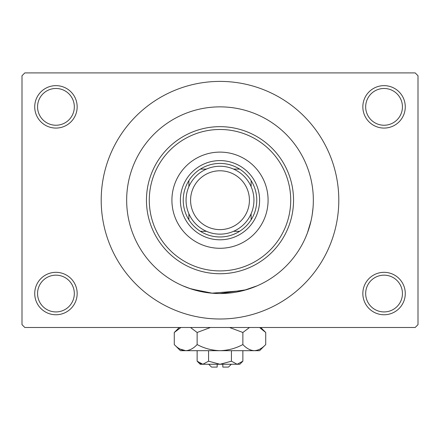 <?xml version="1.0" encoding="UTF-8"?>
<svg xmlns="http://www.w3.org/2000/svg" width="440" height="440" viewBox="0 0 440 440"><rect width="100%" height="100%" fill="white"/><g stroke="black" fill="none" stroke-linecap="round" stroke-linejoin="round"><path stroke-width="0.66" d="M362.841 293.541A21.214 21.214 0 0 1 384.06 272.327A21.214 21.214 0 0 1 405.273 293.541A21.214 21.214 0 0 1 384.06 314.76A21.214 21.214 0 0 1 362.841 293.541M402.441 293.541A18.387 18.387 0 0 0 384.06 275.16A18.387 18.387 0 0 0 365.673 293.541A18.387 18.387 0 0 0 384.06 311.927A18.387 18.387 0 0 0 402.441 293.541M34.727 293.541A21.214 21.214 0 0 1 55.941 272.327A21.214 21.214 0 0 1 77.16 293.541A21.214 21.214 0 0 1 55.941 314.76A21.214 21.214 0 0 1 34.727 293.541M74.327 293.541A18.387 18.387 0 0 0 55.941 275.16A18.387 18.387 0 0 0 37.56 293.541A18.387 18.387 0 0 0 55.941 311.927A18.387 18.387 0 0 0 74.327 293.541M34.727 106.86A21.214 21.214 0 0 1 55.941 85.641A21.214 21.214 0 0 1 77.16 106.86A21.214 21.214 0 0 1 55.941 128.073A21.214 21.214 0 0 1 34.727 106.86M74.327 106.86A18.387 18.387 0 0 0 55.941 88.473A18.387 18.387 0 0 0 37.56 106.86A18.387 18.387 0 0 0 55.941 125.241A18.387 18.387 0 0 0 74.327 106.86M362.841 106.86A21.214 21.214 0 0 1 384.06 85.641A21.214 21.214 0 0 1 405.273 106.86A21.214 21.214 0 0 1 384.06 128.073A21.214 21.214 0 0 1 362.841 106.86M402.441 106.86A18.387 18.387 0 0 0 384.06 88.473A18.387 18.387 0 0 0 365.673 106.86A18.387 18.387 0 0 0 384.06 125.241A18.387 18.387 0 0 0 402.441 106.86M207.059 292.639L189.497 288.42L182.776 285.802L191.24 289.003L212.636 293.255M219.984 293.541L246.312 289.757L257.224 285.802L243.304 290.587L211.783 293.183M101.2 200.2A118.8 118.8 0 0 0 220 319A118.8 118.8 0 0 0 338.8 200.2A118.8 118.8 0 0 0 220 81.4A118.8 118.8 0 0 0 101.2 200.2M313.341 200.2A93.341 93.341 0 0 0 220 106.86A93.341 93.341 0 0 0 126.66 200.2A93.341 93.341 0 0 0 220 293.541A93.341 93.341 0 0 0 313.341 200.2A93.341 93.341 0 0 0 220 106.86A93.341 93.341 0 0 0 126.66 200.2A93.341 93.341 0 0 0 220 293.541A93.341 93.341 0 0 0 313.341 200.2M415.173 327.486L24.827 327.486L22 324.659L22 75.741L24.827 72.913L415.173 72.913L418 75.741L418 324.659L415.173 327.486M313.043 207.702L312.224 214.615M310.998 220.985L307.384 233.013L305.602 237.424M171.913 200.2A48.087 48.087 0 0 0 220 248.287A48.087 48.087 0 0 0 268.087 200.2A48.087 48.087 0 0 0 220 152.114A48.087 48.087 0 0 0 171.913 200.2M290.714 200.2A70.713 70.713 0 0 0 220 129.487A70.713 70.713 0 0 0 149.287 200.2A70.713 70.713 0 0 0 220 270.913A70.713 70.713 0 0 0 290.714 200.2M146.46 200.2A73.541 73.541 0 0 1 220 126.66A73.541 73.541 0 0 1 293.541 200.2A73.541 73.541 0 0 1 220 273.74A73.541 73.541 0 0 1 146.46 200.2M220 163.427A36.773 36.773 0 0 0 200.404 169.087L206.437 169.087L200.404 169.087A36.773 36.773 0 0 0 188.887 219.797L188.887 213.763L188.887 219.797A36.773 36.773 0 0 0 239.597 231.314L233.563 231.314L239.597 231.314A36.773 36.773 0 0 0 251.114 219.797L251.114 213.763L251.114 219.797A36.773 36.773 0 0 0 251.114 180.604L251.114 186.637L251.114 180.604A36.773 36.773 0 0 0 239.597 169.087L233.563 169.087L239.597 169.087A36.773 36.773 0 0 0 220 163.427M220 239.8A39.6 39.6 0 0 1 180.4 200.2A39.6 39.6 0 0 1 220 160.6A39.6 39.6 0 0 1 259.6 200.2A39.6 39.6 0 0 1 220 239.8M200.404 231.314L206.437 231.314L200.404 231.314M188.887 180.604L188.887 186.637L188.887 180.604M206.437 169.087A33.941 33.941 0 0 0 188.887 186.637M190.581 200.2A29.42 29.42 0 0 0 220 229.62A29.42 29.42 0 0 0 249.42 200.2A29.42 29.42 0 0 0 220 170.781A29.42 29.42 0 0 0 190.581 200.2M253.941 200.2A33.941 33.941 0 0 1 220 234.141A33.941 33.941 0 0 1 186.06 200.2A33.941 33.941 0 0 1 220 166.26A33.941 33.941 0 0 1 253.941 200.2M231.314 364.26L228.487 367.087L222.827 367.087L222.827 364.26M197.137 361.196L200.2 364.26L239.8 364.26L242.864 361.196L237.149 364.26L231.429 361.196L220 364.26L208.571 361.196L202.851 364.26L197.137 361.196L197.137 350.68M208.571 361.196L208.571 350.68M199.92 363.407L202.065 364.194L199.936 363.418M242.864 361.196L242.864 350.68M231.429 361.196L231.429 350.68M260.145 328.048L265.727 332.481L265.727 344.553L259.6 350.68L180.4 350.68L174.273 344.553L174.273 332.481L180.939 327.486M265.727 344.553C262.169 348.381 258.357 350.427 254.293 350.68C250.278 350.444 246.472 348.403 242.864 344.553C235.708 348.392 228.091 350.433 220 350.68C211.937 350.438 204.32 348.392 197.137 344.553C193.578 348.381 189.767 350.427 185.708 350.68C181.693 350.444 177.881 348.403 174.273 344.553M197.137 344.553L197.137 332.481L210.469 327.486M190.471 327.486L197.137 332.481M179.856 348.992L185.708 350.68M254.293 350.68L255.871 350.554L254.293 350.68M242.864 344.553L242.864 332.481L249.53 327.486M229.532 327.486L242.864 332.481M217.173 364.26L217.173 367.087L211.514 367.087L208.687 364.26M179.856 348.986L184.129 350.554M260.733 327.486L265.727 332.481M179.267 327.486L174.273 332.481"/></g></svg>
